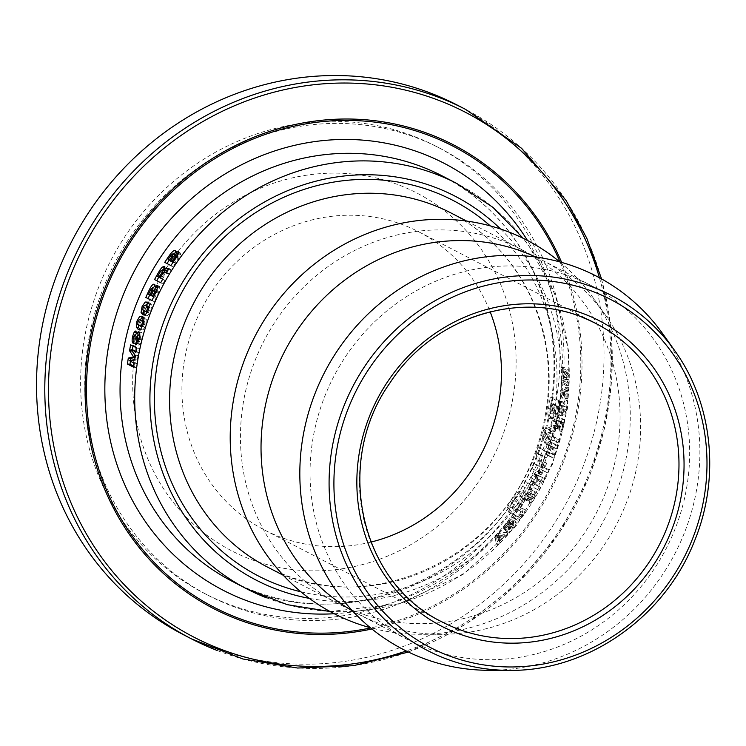 <?xml version="1.0" encoding="UTF-8"?>
<svg xmlns="http://www.w3.org/2000/svg" width="746" height="746" viewBox="0 0 746 746"><rect width="100%" height="100%" fill="white"/><g stroke="black" fill="none" stroke-linecap="round" stroke-linejoin="round"><path stroke-width="0.56" stroke-dasharray="3.73 2.8" d="M171.645 261.492A225.6 211.724 -62.6 0 1 174.247 257.715L175.058 255.188L172.913 256.904A225.6 211.724 117.4 0 0 170.153 260.904M173.016 262.378L174.21 262.993A225.6 211.724 -62.6 0 1 177.175 258.694L177.865 256.074L175.58 257.864A225.6 211.724 117.4 0 0 172.606 262.172M177.958 256.13L177.483 255.785L177.958 256.13M174.21 262.993L173.109 262.238M178.62 253.295L180.439 253.09L178.453 251.533M175.403 252.53L177.334 252.045L175.338 250.488M175.422 250.572L177.231 251.98L177.38 254.153M169.183 260.214L173.659 254.125M178.555 251.635L180.318 253.006L180.588 254.936L173.007 266.965L166.983 263.525M166.824 263.767L164.735 262.359M173.007 266.965L170.909 265.557M146.897 306.168L145.489 308.154L145.116 310.746L146.542 311.94L148.258 312.341L149.657 310.317L150.03 307.79L144.547 305.263M150.03 307.79L149.209 307.473M145.116 310.746L142.738 309.898M144.165 311.091L147.232 312.248M148.258 312.341L147.475 312.061M148.519 302.699L150.049 303.118L151.802 305.189L150.739 310.877L147.755 315.595L144.537 315.082M143.484 310.681L145.423 305.366M143.381 314.952L145.228 315.521M133.012 346.041L133.17 345.258L139.353 348.457L138.551 352.466L136.201 351.245M132.061 350.928L132.294 349.678M135.091 357.409L136.117 357.175L135.324 356.001M130.401 361.195L130.522 360.346M133.534 349.865L137.917 355.917L137.245 359.936L131.734 360.831L136.723 363.414L136.182 367.452L133.776 366.202M139.353 348.457L136.854 348.028M133.17 345.258L130.671 344.829M136.117 357.175L135.147 357.054M136.182 367.452L133.646 367.246M136.723 363.414L134.196 363.162M131.734 360.831L129.198 360.579M137.245 359.936L134.728 359.637M137.917 355.917L135.399 355.572M138.551 352.466L136.042 352.075M139.698 333.275L141.33 332.38C142.486 333.201 142.542 335.728 141.516 339.952L140.089 343.953L138.085 345.239L139.129 341.752L138.411 341.603M136.602 332.735L138.346 331.532L139.11 334.255M136.425 341.136L138.905 341.64L139.931 341.09L140.658 339.15L140.285 336.082L138.299 339.775L137.497 339.355L137.516 335.14L136.07 337.323L135.847 339.113L136.565 340.344L135.52 343.645C134.448 342.796 134.345 340.456 135.185 336.623L135.735 334.721M135.791 343.738L133.282 343.272M140.285 336.082L139.698 335.933L140.285 336.082M138.952 332.39L136.499 331.793M136.565 340.344L134.084 339.84M135.847 339.113L133.366 338.6M137.497 339.355L135.875 339.02M138.299 339.775L135.819 339.253M139.931 341.09L138.663 340.829M142.421 320.482L141.703 320.416L140.434 322.459L140.22 325.097L141.665 326.291L143.353 326.692L144.612 324.613L144.836 322.039L143.381 320.892M144.836 322.039L143.969 321.768M141.703 320.416L139.288 319.68M140.22 325.097L137.786 324.417M142.467 326.645L143.353 326.692L142.551 326.459M142.113 317.134L144.612 317.274L146.421 319.363L145.694 325.172L143.046 329.993L140.043 329.62M141.581 316.22L144.612 317.274M138.597 325.247L140.155 319.782M138.896 329.611L140.584 329.946M150.879 295.248L152.277 295.975A225.6 211.724 -62.6 0 1 154.301 291.677L154.73 288.916L152.949 290.856A225.6 211.724 117.4 0 0 150.879 295.248L148.585 294.213M152.277 295.975L151.065 295.425M153.331 296.516L154.935 297.346A225.6 211.724 -62.6 0 1 157.164 292.609L157.471 289.756L155.56 291.789A225.6 211.724 117.4 0 0 153.331 296.516L151.037 295.481M154.935 297.346L153.723 296.805M157.676 286.856L159.383 286.361L159.877 288.422L158.161 293.29L154.319 301.636L152.072 300.479M154.581 286.194L156.371 285.373L156.781 287.714M149.76 294.819L153.107 288.115M156.371 285.373L154.124 284.217L156.371 285.373M154.319 301.636L151.998 300.647M161.425 278.51A225.6 211.724 -62.6 0 1 164.223 273.651L164.586 271.115L162.647 272.756A225.6 211.724 117.4 0 0 159.793 277.717M168.372 269.548L171.142 269.884L168.82 273.651L166.162 273.288L164.885 274.882L162.469 279.097L164.903 280.365L162.926 283.956L156.772 280.72M164.353 268.485L166.619 267.795L164.502 266.425M164.568 266.471L166.554 267.758L166.507 271.012M158.749 277.13L162.917 270.08M171.142 269.884L169.016 268.513M170.899 269.763L169.006 268.541M170.079 270.164L168.587 269.213M156.753 280.757L154.534 279.564M162.926 283.956L160.716 282.753M164.903 280.365L162.712 279.116M166.162 273.288L164.017 271.973M168.82 273.651L166.666 272.327M513.518 500.967L509.369 509.359L510.506 513.546C513.584 514.619 517.5 511.849 522.265 505.238L526.2 496.463L524.858 492.08L520.279 493.19L513.518 500.967A228.285 214.242 -62.6 0 1 251.868 590.235A228.285 214.242 -62.6 0 1 232.388 581.423C338.572 640.851 490.887 578.542 536.477 456.086C560.964 392.237 559.78 330.459 532.924 270.742C512.707 228.761 482.494 197.158 442.285 175.953A228.285 214.242 -62.6 0 1 537.111 456.487A228.285 214.242 -62.6 0 1 513.518 500.967L511.439 499.522L507.364 507.83L508.52 511.98C511.588 513.062 515.477 510.339 520.195 503.802L524.065 495.12L522.694 490.775L518.144 491.847L511.439 499.522M510.105 513.285L508.119 511.728L510.105 513.285M525.007 492.173L522.694 490.775L525.007 492.173M560.955 412.995L562.81 415.998L559.836 415.475L562.036 414.692L563.444 411.205L564.489 403.903L559.547 401.348L558.446 412.65L559.836 415.475L562.344 415.839L564.554 415.046L565.972 411.503A228.285 214.242 117.4 0 0 567.025 404.118L562.083 401.553A228.285 214.242 -62.6 0 1 560.983 409.181L560.955 412.995L558.446 412.65M522.713 486.448L529.063 489.73L531.46 488.742L535.507 483.035C537.894 478.261 538.276 475.416 536.663 474.503L535.861 474.092A228.285 214.242 -62.6 0 1 533.399 479.044L533.931 479.314L534.052 482.373L531.553 484.788L525.417 481.618A228.285 214.242 -62.6 0 1 522.713 486.448L526.881 488.462L529.268 487.492L533.278 481.86C535.628 477.142 536.001 474.325 534.388 473.412L533.586 473.001L531.152 477.897L531.684 478.167L531.823 481.189L529.343 483.585L523.207 480.405L520.54 485.18M532.019 468.553L540.253 472.815A228.285 214.242 117.4 0 0 542.51 467.854L540.906 454.846L546.669 457.83A228.285 214.242 117.4 0 0 548.608 452.654L540.374 448.383A228.285 214.242 -62.6 0 1 538.463 453.484L539.955 466.436L534.304 463.508A228.285 214.242 -62.6 0 1 532.019 468.553L537.969 471.761L540.197 466.856L538.547 453.969L544.3 456.944L546.221 451.834L537.987 447.563L536.094 452.608L537.642 465.439L531.991 462.511L529.725 467.49M553.607 417.331L555.211 421.621L552.45 421.052L554.539 419.811L556.6 413.554L558.484 401.525L550.25 397.254L548.497 408.538C547.517 414.011 547.639 417.322 548.888 418.469L551.611 419.01L553.607 417.331L551.107 416.902L552.45 421.052L554.94 421.518L557.038 420.259L559.108 413.918A228.285 214.242 117.4 0 0 561.02 401.74L552.777 397.478A228.285 214.242 -62.6 0 1 551.014 408.892C550.016 414.431 550.138 417.779 551.378 418.926L548.888 418.469L551.107 416.902M544.3 436.624L549.69 449.624A228.285 214.242 117.4 0 0 551.462 444.308L550.389 441.641A228.285 214.242 117.4 0 0 553.159 432.12L555.276 431.207A228.285 214.242 117.4 0 0 556.628 425.752L546.081 430.517A228.285 214.242 -62.6 0 1 544.3 436.624L541.866 435.944L547.284 448.84L549.047 443.581L547.965 440.942L550.697 431.533L552.814 430.638L554.147 425.248L543.629 429.91L541.866 435.944M563.706 382.885L568.648 385.44A228.285 214.242 117.4 0 0 568.788 382.157L564.769 380.087L568.862 379.341A228.285 214.242 117.4 0 0 568.909 376.068L564.918 371.172L568.909 373.233A228.285 214.242 117.4 0 0 568.872 369.96L563.929 367.405A228.285 214.242 -62.6 0 1 563.967 372.198L567.725 377.094L563.883 378.119A228.285 214.242 -62.6 0 1 563.706 382.885L561.16 382.885L566.102 385.449L566.233 382.204L562.214 380.134L566.307 379.425L566.354 376.18L562.363 371.322L566.354 373.382L566.317 370.156L561.374 367.591L561.412 372.329L565.17 377.196L561.328 378.185L561.16 382.885M562.922 394.009L567.286 402.019A228.285 214.242 117.4 0 0 567.65 398.7L566.773 397.058A228.285 214.242 117.4 0 0 567.286 391.174L568.349 390.596A228.285 214.242 117.4 0 0 568.555 387.258L563.249 390.242A228.285 214.242 -62.6 0 1 562.922 394.009L560.377 393.888L564.741 401.833L565.114 398.55L564.228 396.919L564.731 391.109L565.804 390.55L566.009 387.249L560.703 390.158L560.377 393.888M561.048 431.067L561.897 431.505A228.285 214.242 117.4 0 0 564.498 419.802L559.556 417.247A228.285 214.242 -62.6 0 1 557.048 428.586L557.896 429.025A228.285 214.242 117.4 0 0 559.742 420.921L560.871 421.509A228.285 214.242 -62.6 0 1 559.174 428.987L560.022 429.426A228.285 214.242 117.4 0 0 561.719 421.947L562.988 422.6A228.285 214.242 -62.6 0 1 561.048 431.067L558.577 430.535L559.425 430.974L561.99 419.411L557.048 416.846L554.576 428.055L555.425 428.493L557.243 420.492L558.372 421.07L556.693 428.465L557.542 428.903L559.22 421.509L560.488 422.171L558.577 430.535M553.84 440.327L558.782 442.882A228.285 214.242 117.4 0 0 559.714 439.702L554.772 437.147A228.285 214.242 -62.6 0 1 553.84 440.327L551.406 439.655L556.348 442.21L557.262 439.068L552.32 436.513L551.406 439.655M548.73 455.48L553.672 458.044A228.285 214.242 117.4 0 0 554.8 454.976L553.457 447.031L556.908 448.822A228.285 214.242 117.4 0 0 557.924 445.67L552.982 443.105A228.285 214.242 -62.6 0 1 551.984 446.22L553.262 454.127L549.867 452.365A228.285 214.242 -62.6 0 1 548.73 455.48L546.352 454.64L551.294 457.195L552.404 454.165L551.042 446.295L554.492 448.085L555.5 444.961L550.557 442.406L549.569 445.474L550.874 453.316L547.48 451.563L546.352 454.64M540.663 474.531L541.512 474.969A228.285 214.242 117.4 0 0 543.489 470.698L547.583 472.815A228.285 214.242 117.4 0 0 548.925 469.775L544.832 467.658A228.285 214.242 117.4 0 0 546.734 463.173L545.885 462.734A228.285 214.242 -62.6 0 1 540.663 474.531L538.379 473.458L539.227 473.897L541.186 469.672L545.279 471.789L546.604 468.796L542.51 466.679L544.384 462.24L543.536 461.802L538.379 473.458M533.894 487.716L538.845 490.281A228.285 214.242 117.4 0 0 540.421 487.362L538.192 486.205A228.285 214.242 117.4 0 0 541.12 480.536L543.358 481.692A228.285 214.242 117.4 0 0 544.822 478.718L539.88 476.153A228.285 214.242 -62.6 0 1 538.416 479.137L540.272 480.098A228.285 214.242 -62.6 0 1 537.334 485.758L535.479 484.797A228.285 214.242 -62.6 0 1 533.894 487.716L536.635 489.05L538.202 486.168L535.964 485.012L538.864 479.408L541.102 480.573L542.547 477.627L537.605 475.071L536.16 478.009L538.015 478.969L535.115 484.574L533.259 483.613L531.693 486.495M530.229 502.925L531.077 503.363A228.285 214.242 117.4 0 0 537.288 493.05L532.346 490.495A228.285 214.242 -62.6 0 1 526.331 500.491L527.18 500.93A228.285 214.242 117.4 0 0 531.534 493.805L532.653 494.393A228.285 214.242 -62.6 0 1 528.644 500.967L529.492 501.405A228.285 214.242 117.4 0 0 533.502 494.831L534.77 495.484A228.285 214.242 -62.6 0 1 530.229 502.925L528.112 501.545L528.961 501.983L535.096 491.791L530.154 489.236L524.224 499.111L525.072 499.55L529.362 492.519L530.49 493.097L526.527 499.596L527.375 500.044L531.338 493.535L532.607 494.197L528.112 501.545M513.78 518.442L517.323 520.279L519.291 519.598L522.834 515.784C524.904 512.661 525.548 510.712 524.764 509.928L521.286 508.129A228.285 214.242 -62.6 0 1 519.384 510.842L522.918 512.67L520.848 511.15L519.897 513.845L517.286 516.055L513.789 514.246L511.812 516.847L515.355 518.684L517.314 518.032L520.829 514.255C522.862 511.178 523.496 509.238 522.713 508.455L519.235 506.655L517.351 509.341L522.881 512.651L521.911 515.374L519.272 517.603L515.775 515.803A228.285 214.242 -62.6 0 1 513.78 518.442L511.812 516.847M524.83 509.966L522.713 508.455L524.83 509.966M507.299 530.751L507.448 532.187C508.595 532.653 510.6 531.227 513.444 527.888C515.887 524.839 516.708 522.871 515.896 521.986A228.285 214.242 -62.6 0 1 513.901 524.494L512.437 527.683L509.677 529.865L507.737 528.121L510.777 523.021L511.765 519.561C510.693 519.169 508.921 520.447 506.45 523.422C503.83 526.583 502.99 528.466 503.951 529.063L505.919 526.732L507.793 528.429L509.238 525.408L511.709 523.58L509.779 521.939L505.443 529.035L505.602 530.453C506.748 530.928 508.725 529.52 511.542 526.219C513.957 523.207 514.759 521.258 513.947 520.382L510.534 526.014L507.802 528.159L509.677 529.865L512.698 524.662L513.714 521.174C512.642 520.773 510.851 522.079 508.352 525.091C505.695 528.289 504.846 530.182 505.797 530.779A228.285 214.242 117.4 0 0 507.812 528.448L505.937 526.751L507.336 523.748L509.742 521.911L511.663 523.552L510.991 525.315L507.299 530.751L505.443 529.035M507.289 532.066L505.434 530.341L507.289 532.066M513.798 521.23L511.765 519.561L513.798 521.23M505.62 530.658L503.764 528.933L505.62 530.658M496.724 538.276L497.815 544.757A228.285 214.242 117.4 0 0 500.174 542.37L499.979 541.046A228.285 214.242 117.4 0 0 504.044 536.728L505.779 536.43A228.285 214.242 117.4 0 0 508.035 533.931L499.335 535.507A228.285 214.242 -62.6 0 1 496.724 538.276L494.962 536.458L496.099 542.892L498.431 540.533L498.216 539.218L502.245 534.957L503.97 534.668L506.189 532.187L497.535 533.726L494.962 536.458M559.966 405.013L563.211 406.691A225.6 211.724 -62.6 0 1 562.773 409.647L560.488 412.296L559.565 410.962L559.435 408.612A225.6 211.724 117.4 0 0 559.966 405.013L562.493 405.264L565.738 406.943A228.285 214.242 -62.6 0 1 565.291 409.927L562.997 412.622L562.083 411.279L561.952 408.901A228.285 214.242 117.4 0 0 562.493 405.264M560.908 412.435L563.417 412.762L560.908 412.435M563.211 406.691L565.738 406.943M559.547 401.348L562.083 401.553M564.489 403.903L567.025 404.118M562.036 414.692L564.554 415.046M518.573 503.289C515.887 507 513.565 508.492 511.607 507.756L513.63 509.266C511.915 508.203 512.427 505.611 515.169 501.471C517.892 497.47 520.195 495.838 522.06 496.594L519.943 495.232C521.743 496.351 521.286 499.027 518.573 503.289L520.643 504.725C517.929 508.483 515.589 510.003 513.63 509.266L511.607 507.756C509.882 506.702 510.385 504.119 513.099 500.034C515.784 496.081 518.069 494.477 519.943 495.232L522.06 496.594C523.86 497.713 523.394 500.417 520.643 504.725M518.144 491.847L520.279 493.19M523.207 480.405L525.417 481.618M531.152 477.897L533.399 479.044M533.586 473.001L535.861 474.092M537.969 471.761L540.253 472.815M531.991 462.511L534.304 463.508M537.642 465.439L539.955 466.436M536.094 452.608L538.463 453.484M537.987 447.563L540.374 448.383M546.221 451.834L548.608 452.654M544.3 456.944L546.669 457.83M538.547 453.969L540.906 454.846M540.197 466.856L542.51 467.854M550.902 403.372L552.767 404.332A225.6 211.724 -62.6 0 1 551.732 410.542L550.119 413.498L549.839 409.722A225.6 211.724 117.4 0 0 550.902 403.372L555.294 404.621A228.285 214.242 -62.6 0 1 554.241 410.906L552.618 413.89L552.348 410.076A228.285 214.242 117.4 0 0 553.429 403.651M550.287 413.554L552.786 413.955L550.287 413.554M552.767 404.332L555.294 404.621M554.175 405.059L556.302 406.169A225.6 211.724 -62.6 0 1 555.155 413.004L553.327 415.886L553.019 411.895A225.6 211.724 117.4 0 0 554.175 405.059L558.829 406.449A228.285 214.242 -62.6 0 1 557.663 413.368L555.826 416.296L555.528 412.258A228.285 214.242 117.4 0 0 556.693 405.348M553.56 415.97L556.059 416.371L553.56 415.97M556.302 406.169L558.829 406.449M550.25 397.254L552.777 397.478M558.484 401.525L561.02 401.74M546.93 438.974L544.729 433.976L548.823 432.484A225.6 211.724 -62.6 0 1 546.93 438.974L549.364 439.655L547.172 434.62L551.275 433.1A228.285 214.242 -62.6 0 1 549.364 439.655M548.823 432.484L551.275 433.1M544.729 433.976L547.172 434.62M547.284 448.84L549.69 449.624M543.629 429.91L546.081 430.517M554.147 425.248L556.628 425.752M552.814 430.638L555.276 431.207M550.697 431.533L553.159 432.12M547.965 440.942L550.389 441.641M549.047 443.581L551.462 444.308M566.102 385.449L568.648 385.44M561.328 378.185L563.883 378.119M565.17 377.196L567.725 377.094M561.412 372.329L563.967 372.198M561.374 367.591L563.929 367.405M566.317 370.156L568.872 369.96M566.354 373.382L568.909 373.233M562.363 371.322L564.918 371.172M566.354 376.18L568.909 376.068M566.307 379.425L568.862 379.341M562.214 380.134L564.769 380.087M566.233 382.204L568.788 382.157M563.454 395.716L561.719 392.657L563.808 391.706A225.6 211.724 -62.6 0 1 563.454 395.716L566 395.837L564.265 392.76L566.354 391.781A228.285 214.242 -62.6 0 1 566 395.837M563.808 391.706L566.354 391.781M561.719 392.657L564.265 392.76M564.741 401.833L567.286 402.019M560.703 390.158L563.249 390.242M566.009 387.249L568.555 387.258M565.804 390.55L568.349 390.596M564.731 391.109L567.286 391.174M564.228 396.919L566.773 397.058M565.114 398.55L567.65 398.7M559.425 430.974L561.897 431.505M560.488 422.171L562.988 422.6M559.22 421.509L561.719 421.947M557.542 428.903L560.022 429.426M556.693 428.465L559.174 428.987M558.372 421.07L560.871 421.509M557.243 420.492L559.742 420.921M555.425 428.493L557.896 429.025M554.576 428.055L557.048 428.586M557.048 416.846L559.556 417.247M561.99 419.411L564.498 419.802M556.348 442.21L558.782 442.882M552.32 436.513L554.772 437.147M557.262 439.068L559.714 439.702M551.294 457.195L553.672 458.044M547.48 451.563L549.867 452.365M550.874 453.316L553.262 454.127M549.569 445.474L551.984 446.22M550.557 442.406L552.982 443.105M555.5 444.961L557.924 445.67M554.492 448.085L556.908 448.822M551.042 446.295L553.457 447.031M552.404 454.165L554.8 454.976M539.227 473.897L541.512 474.969M543.536 461.802L545.885 462.734M544.384 462.24L546.734 463.173M542.51 466.679L544.832 467.658M546.604 468.796L548.925 469.775M545.279 471.789L547.583 472.815M541.186 469.672L543.489 470.698M536.635 489.05L538.845 490.281M533.259 483.613L535.479 484.797M535.115 484.574L537.334 485.758M538.015 478.969L540.272 480.098M536.16 478.009L538.416 479.137M537.605 475.071L539.88 476.153M542.547 477.627L544.822 478.718M541.102 480.573L543.358 481.692M538.864 479.408L541.12 480.536M535.964 485.012L538.192 486.205M538.202 486.168L540.421 487.362M528.961 501.983L531.077 503.363M532.607 494.197L534.77 495.484M531.338 493.535L533.502 494.831M527.375 500.044L529.492 501.405M526.527 499.596L528.644 500.967M530.49 493.097L532.653 494.393M529.362 492.519L531.534 493.805M525.072 499.55L527.18 500.93M524.224 499.111L526.331 500.491M530.154 489.236L532.346 490.495M535.096 491.791L537.288 493.05M513.789 514.246L515.775 515.803M517.351 509.341L519.384 510.842M519.235 506.655L521.286 508.129M511.98 522.853L513.901 524.494M513.947 520.382L515.896 521.986M497.908 538.22L497.423 535.721L500.687 535.283A225.6 211.724 -62.6 0 1 497.908 538.22L499.671 540.039L499.205 537.521L502.478 537.073A228.285 214.242 -62.6 0 1 499.671 540.039M500.687 535.283L502.478 537.073M497.423 535.721L499.205 537.521M496.099 542.892L497.815 544.757M497.535 533.726L499.335 535.507M506.189 532.187L508.035 533.931M503.97 534.668L505.779 536.43M502.245 534.957L504.044 536.728M498.216 539.218L499.979 541.046M498.431 540.533L500.174 542.37M370.911 542.09A167.859 157.527 -62.6 0 1 278.845 536.486A167.859 157.527 -62.6 0 1 264.522 530.014A167.859 157.527 -62.6 0 1 198.119 316.052A167.859 157.527 -62.6 0 1 404.537 225.404A167.859 157.527 -62.6 0 1 418.86 231.875A167.859 157.527 -62.6 0 1 490.141 311.772M663.008 334.161A210.158 197.224 -62.6 0 1 675.009 553.485A210.158 197.224 -62.6 0 1 489.003 670.309M457.317 105.111A298.12 279.769 -62.6 0 1 575.259 485.105A298.12 279.769 -62.6 0 1 208.666 646.101A298.12 279.769 -62.6 0 1 183.227 634.604M355.59 611.571A199.415 187.143 -62.6 0 1 338.572 603.878A199.415 187.143 -62.6 0 1 259.683 349.697A199.415 187.143 -62.6 0 1 504.902 242.002A199.415 187.143 -62.6 0 1 521.92 249.686A199.415 187.143 -62.6 0 1 600.81 503.876A199.415 187.143 -62.6 0 1 355.59 611.571M574.513 278.034A199.415 187.143 -62.6 0 1 591.531 285.727A199.415 187.143 -62.6 0 1 670.421 539.908A199.415 187.143 -62.6 0 1 425.201 647.603A199.415 187.143 -62.6 0 1 408.183 639.919A199.415 187.143 -62.6 0 1 329.294 385.729A199.415 187.143 -62.6 0 1 574.513 278.034M535.768 257.044A199.415 187.143 -62.6 0 1 542.519 260.354A199.415 187.143 -62.6 0 1 605.649 315.362A199.415 187.143 -62.6 0 1 617.035 523.478A199.415 187.143 -62.6 0 1 440.541 634.333A199.415 187.143 -62.6 0 1 376.18 622.229A199.415 187.143 -62.6 0 1 359.171 614.545A199.415 187.143 -62.6 0 1 352.569 610.946M559.733 261.893A210.158 197.224 -62.6 0 1 593.396 298.13A210.158 197.224 -62.6 0 1 605.398 517.454A210.158 197.224 -62.6 0 1 419.392 634.277A210.158 197.224 -62.6 0 1 370.361 627.722M414.543 136.546A251.784 236.296 -62.6 0 1 436.028 146.253A251.784 236.296 -62.6 0 1 535.628 467.201A251.784 236.296 -62.6 0 1 226.01 603.178A251.784 236.296 -62.6 0 1 204.525 593.462A251.784 236.296 -62.6 0 1 104.916 272.523A251.784 236.296 -62.6 0 1 414.543 136.546M230.122 605.304A251.784 236.296 -62.6 0 1 208.638 595.597A251.784 236.296 -62.6 0 1 109.037 274.649A251.784 236.296 -62.6 0 1 418.655 138.672A251.784 236.296 -62.6 0 1 440.14 148.389A251.784 236.296 -62.6 0 1 539.75 469.327A251.784 236.296 -62.6 0 1 230.122 605.304M399.809 185.334A201.429 189.036 -62.6 0 1 500.659 440.634A201.429 189.036 -62.6 0 1 248.977 558.642A201.429 189.036 -62.6 0 1 148.128 303.342A201.429 189.036 -62.6 0 1 399.809 185.334M174.247 257.715L173.156 256.922M172.913 256.904L170.881 255.412M177.175 258.694L178.163 259.356M175.58 257.864L173.548 256.372M171.655 256.633L170.573 255.841M180.588 254.936L178.592 253.398M145.489 308.154L143.12 307.277M149.657 310.317L148.435 309.86M147.755 315.595L145.367 314.775M151.802 305.189L149.461 304.237M141.33 332.38L138.877 331.765M135.185 336.623L133.73 336.306M136.07 337.323L133.599 336.791M140.658 339.15L139.185 338.833M140.089 343.953L137.609 343.468M141.516 339.952L139.045 339.421M140.434 322.459L138.01 321.74M141.665 326.291L139.232 325.61M144.612 324.613L143.344 324.24M143.046 329.993L140.602 329.35M146.421 319.363L144.015 318.589M154.301 291.677L153.098 291.099M152.949 290.856L150.673 289.765M157.164 292.609L155.97 292.04M155.56 291.789L153.294 290.698M159.383 286.361L157.145 285.196L159.383 286.361M151.736 290.604L150.543 290.035M158.161 293.29L155.886 292.199M159.877 288.422L157.63 287.285M164.223 273.651L163.104 272.98M162.647 272.756L160.493 271.451M162.283 271.031L161.229 270.388M164.885 274.882L162.721 273.595M166.89 273.26L164.745 271.945M167.822 273.745L165.677 272.43M266.518 597.816A228.285 214.242 117.4 0 0 551.76 464.077A228.285 214.242 117.4 0 0 456.934 183.544M562.773 409.647L565.291 409.927M559.565 410.962L562.083 411.279M559.435 408.612L561.952 408.901M558.465 408.873L560.983 409.181M563.444 411.205L565.972 411.503M513.099 500.034L515.169 501.471M507.364 507.83L509.369 509.359M524.065 495.12L526.2 496.463M520.195 503.802L522.265 505.238M526.881 488.462L529.063 489.73M529.343 483.585L531.553 484.788M531.823 481.189L534.052 482.373M531.684 478.167L533.931 479.314M534.388 473.412L536.663 474.503M533.278 481.86L535.507 483.035M529.268 487.492L531.46 488.742M551.732 410.542L554.241 410.906M549.839 409.722L552.348 410.076M555.155 413.004L557.663 413.368M553.019 411.895L555.528 412.258M548.497 408.538L551.014 408.892M556.6 413.554L559.108 413.918M554.539 419.811L557.038 420.259M515.355 518.684L517.323 520.279M517.286 516.055L519.272 517.603M519.897 513.845L521.911 515.374M520.829 514.255L522.834 515.784M517.314 518.032L519.291 519.598M507.149 526.35L509.033 528.037M509.08 523.655L510.991 525.315M507.336 523.748L509.238 525.408M506.45 523.422L508.352 525.091M510.777 523.021L512.698 524.662M508.539 526.135L510.432 527.814M510.534 526.014L512.437 527.683M511.542 526.219L513.444 527.888M264.522 530.014L442.052 621.912A167.859 157.527 -62.6 0 1 375.639 407.95A167.859 157.527 -62.6 0 1 582.057 317.292M509.08 670.365A199.956 187.656 117.4 0 0 694.386 541.083A199.956 187.656 117.4 0 0 674.645 350.527M371.909 628.981A261.053 244.986 117.4 0 0 561.99 465.7A261.053 244.986 117.4 0 0 561.663 262.424M560.069 261.977A259.673 243.69 -62.6 0 1 560.861 465.271A259.673 243.69 -62.6 0 1 370.622 627.936M599.43 277.745A295.463 277.288 -62.6 0 1 588.268 475.435A295.463 277.288 -62.6 0 1 406.234 650.969M334.255 613.744A240.371 225.581 117.4 0 0 543.974 458.687A240.371 225.581 117.4 0 0 527.478 240.473M216.937 650.391A298.12 279.769 117.4 0 0 589.424 475.743A298.12 279.769 117.4 0 0 465.597 109.392M500.575 229.022A216.2 202.903 -62.6 0 1 544.888 461.877A216.2 202.903 -62.6 0 1 309.376 598.385M300.908 591.802A211.5 198.492 117.4 0 0 540.775 460.273A211.5 198.492 117.4 0 0 490.318 225.907M284.748 574.896A199.415 187.143 -62.6 0 1 267.73 567.212C360.29 619.059 493.395 564.75 533.278 457.662C554.67 401.87 553.644 347.906 530.182 295.752C512.53 259.095 486.159 231.521 451.078 213.02A199.415 187.143 -62.6 0 1 533.903 458.072A199.415 187.143 -62.6 0 1 284.748 574.896M149.676 302.941L147.344 301.99M141.162 332.315L138.709 331.709M596.38 323.773L418.86 231.875M408.435 652.041L466.082 624.076L517.062 584.015L558.922 533.81L589.638 475.873L604.792 427.523L611.934 377.607L610.853 327.597L601.574 278.929M330.049 611.515L398.83 603.906L462.856 574.579L515.784 526.499L552.385 464.488L567.51 408.286L568.545 350.629L555.397 295.257L528.895 245.816L523.235 238.328M521.92 249.686L466.642 221.077M338.572 603.878L283.293 575.269M591.531 285.727L542.519 260.354M408.183 639.919L359.171 614.545M605.649 315.362L593.396 298.13M440.541 634.333L419.392 634.277M440.14 148.389L436.028 146.253M208.638 595.597L204.525 593.462"/><path stroke-width="1.12" d="M172.214 256.223L173.044 253.677L170.881 255.412A228.285 214.242 117.4 0 0 168.092 259.459L169.482 260.177A228.285 214.242 -62.6 0 1 172.214 256.223L173.156 256.922M175.124 255.225L173.044 253.677M169.482 260.177L168.092 259.459M175.142 257.202L175.851 254.554L173.548 256.372A228.285 214.242 117.4 0 0 170.536 260.727L172.139 261.557A228.285 214.242 -62.6 0 1 175.142 257.202L176.093 257.902A228.285 214.242 117.4 0 0 170.909 265.557L164.735 262.359A228.285 214.242 -62.6 0 1 169.612 255.141C172.112 251.728 173.986 250.152 175.235 250.423L175.338 250.488M177.958 256.13L175.851 254.554M173.016 262.378L170.536 260.727M173.109 262.238L172.139 261.557M175.422 250.572L175.375 252.624L177.38 254.153L178.62 253.295M173.659 254.125L175.403 252.53M166.983 263.525L169.183 260.214M175.375 252.624L178.453 251.533M178.555 251.635L178.592 253.398L176.121 257.864M149.312 307.063L144.547 305.263L143.12 307.277L142.738 309.898L147.232 312.248M149.209 307.473L146.244 305.739M146.542 311.94L148.258 312.341M147.475 312.061L145.88 311.492L147.288 309.431L147.68 306.876M144.165 311.091L145.88 311.492M145.423 305.366L148.519 302.699M145.228 315.521L143.446 313.367L143.484 310.681M145.162 302.018L147.717 302.158L149.461 304.237L148.379 310L145.367 314.775L142.831 314.719L141.059 312.546L142.038 306.718L145.162 302.018L147.503 302.96M143.381 314.952L142.831 314.719M135.324 356.001L132.061 350.928M132.294 349.678L133.012 346.041M130.522 360.346L130.82 358.35L135.091 357.409M133.776 366.202L130 364.253L130.401 361.195M136.201 351.245L131.026 349.482L135.399 355.572A228.285 214.242 117.4 0 0 134.728 359.637L129.198 360.579L134.196 363.162A228.285 214.242 117.4 0 0 133.646 367.246L127.473 364.048A228.285 214.242 -62.6 0 1 128.293 358.071L133.599 356.858L129.524 350.713A228.285 214.242 -62.6 0 1 130.671 344.829L136.854 348.028A228.285 214.242 117.4 0 0 136.042 352.075L131.026 349.482M132.033 351.077L129.524 350.713M135.147 357.054L133.599 356.858M130.82 358.35L128.293 358.071M130 364.253L127.473 364.048M136.593 332.604L134.215 332.035L135.893 330.926L136.649 333.667L139.11 334.255L139.698 333.275M135.735 334.721L136.602 332.735M138.663 340.829L137.451 340.577L138.187 338.619L137.283 335.085M136.649 333.667L138.877 331.765C140.024 332.595 140.08 335.14 139.045 339.421L137.609 343.468L135.585 344.783A228.285 214.242 -62.6 0 1 136.425 341.136L139.129 341.752M135.875 339.02L135.017 338.833L135.054 334.581L133.599 336.791L133.366 338.6L134.084 339.84A228.285 214.242 117.4 0 0 133.301 343.272L133.021 343.188C131.958 342.33 131.856 339.962 132.713 336.092L134.215 332.035M139.698 335.952L137.824 335.514L135.819 339.253L135.017 338.833M137.824 335.514L140.192 336.045M136.425 341.136L137.451 340.577M144.053 321.274L141.703 320.416M142.421 321.302L139.288 319.68L138.01 321.74L137.786 324.417L139.232 325.61L140.929 326.002L142.188 323.904L142.421 321.302L143.969 321.768M142.421 320.482L139.288 319.68M142.551 326.459L140.136 325.993L142.579 326.673M140.155 319.782L142.84 316.882M140.584 329.946L138.737 327.764L138.597 325.247M139.716 316.36L142.206 316.49L144.015 318.589L143.269 324.463L140.602 329.35L138.131 329.312L136.294 327.121L136.928 321.181L139.716 316.36L142.113 317.134M141.581 316.22L142.206 316.49M138.896 329.611L138.131 329.312M152.025 290.586L152.482 287.807L150.673 289.765A228.285 214.242 117.4 0 0 148.585 294.213L149.983 294.94A228.285 214.242 -62.6 0 1 152.025 290.586L153.098 291.099M151.065 295.425L149.983 294.94M154.888 291.527L155.215 288.637L153.294 290.698A228.285 214.242 117.4 0 0 151.037 295.481L152.632 296.311A228.285 214.242 -62.6 0 1 154.888 291.527L155.97 292.04M153.723 296.805L152.632 296.311M152.072 300.479L145.824 297.449A228.285 214.242 -62.6 0 1 149.461 289.523C151.363 285.746 152.921 283.974 154.124 284.217L154.534 286.576L156.781 287.714L157.676 286.856M153.107 288.115L154.581 286.194M148.137 298.437L149.76 294.819M154.534 286.576L157.145 285.196L157.63 287.285L155.886 292.199A228.285 214.242 117.4 0 0 151.998 300.647L145.824 297.449M164.819 271.982L164.605 271.124L162.488 269.819M162.069 272.355L162.441 269.782L160.493 271.451A228.285 214.242 117.4 0 0 157.593 276.468L159.215 277.307A228.285 214.242 -62.6 0 1 162.069 272.355L163.104 272.98M164.605 271.124L162.441 269.782M159.215 277.307L157.593 276.468M162.917 270.08L164.353 268.485L162.218 267.143L164.437 266.387L164.372 269.679L166.507 271.012L168.456 269.567M164.353 268.485L164.838 268.103M156.772 280.72L158.749 277.13M169.006 268.541L169.016 268.513A228.285 214.242 117.4 0 0 166.666 272.327L164.017 271.973L162.721 273.595A228.285 214.242 117.4 0 0 160.269 277.857L162.665 279.2M168.587 269.213L167.953 268.802L168.782 268.392M164.372 269.679L166.33 268.215L167.953 268.802M160.269 277.857L162.712 279.116A228.285 214.242 117.4 0 0 160.716 282.753L154.534 279.564A228.285 214.242 -62.6 0 1 160.138 269.716L162.218 267.143M490.141 311.772A167.859 157.527 -62.6 0 1 370.911 542.09M509.08 670.365L489.003 670.309A210.158 197.224 -62.6 0 1 421.173 657.562A210.158 197.224 -62.6 0 1 315.95 391.202A210.158 197.224 -62.6 0 1 578.532 268.075A210.158 197.224 -62.6 0 1 663.008 334.161L674.645 350.527A199.956 187.656 117.4 0 0 594.273 287.648A199.956 187.656 117.4 0 0 344.428 404.798A199.956 187.656 117.4 0 0 444.551 658.233A199.956 187.656 117.4 0 0 509.08 670.365C587.083 671.661 664.751 617.464 694.451 541.139C720.524 478.055 712.775 403.194 674.645 350.527M408.435 652.041L353.511 665.684L297.607 668.034L242.898 658.988L191.508 638.893L183.227 634.604A298.12 279.769 -62.6 0 1 65.294 254.61A298.12 279.769 -62.6 0 1 431.887 93.614A298.12 279.769 -62.6 0 1 457.317 105.111L465.597 109.392A298.12 279.769 117.4 0 0 440.159 97.894A298.12 279.769 117.4 0 0 73.565 258.899A298.12 279.769 117.4 0 0 191.508 638.893A298.12 279.769 117.4 0 0 216.937 650.391M352.569 610.946A199.415 187.143 -62.6 0 1 281.979 356.737A199.415 187.143 -62.6 0 1 525.501 252.661A199.415 187.143 -62.6 0 1 535.768 257.044M370.361 627.722A210.158 197.224 -62.6 0 1 351.562 621.53A210.158 197.224 -62.6 0 1 246.339 355.161A210.158 197.224 -62.6 0 1 508.931 232.043A210.158 197.224 -62.6 0 1 559.733 261.893M174.741 254.955L173.156 253.761M177.483 255.785L176.019 254.675M170.573 255.841L169.612 255.141M148.435 309.86L147.288 309.431M143.446 313.367L141.059 312.546M133.73 336.306L132.713 336.092M139.185 338.833L138.187 338.619M143.344 324.24L142.188 323.904M138.737 327.764L136.294 327.121M150.543 290.035L149.461 289.523M168.391 269.53L166.33 268.215M161.229 270.388L160.138 269.716M330.049 611.515L287.257 604.661L247.038 589.014L232.388 581.423A228.285 214.242 -62.6 0 1 147.074 280.207A228.285 214.242 -62.6 0 1 442.285 175.953L456.934 183.544A228.285 214.242 117.4 0 0 437.454 174.732A228.285 214.242 117.4 0 0 156.735 298.027A228.285 214.242 117.4 0 0 247.038 589.014A228.285 214.242 117.4 0 0 266.518 597.816M584.799 314.206A171.888 161.313 117.4 0 0 370.035 414.907A171.888 161.313 117.4 0 0 456.095 632.757A171.888 161.313 117.4 0 0 670.868 532.057A171.888 161.313 117.4 0 0 584.799 314.206M666.103 530.042A167.859 157.527 -62.6 0 1 456.365 628.384A167.859 157.527 -62.6 0 1 442.052 621.912C359.861 582.747 333.387 462.203 389.906 383.024C434.489 313.721 528.783 286.79 596.38 323.773A167.859 157.527 -62.6 0 1 666.103 530.042M582.057 317.292A167.859 157.527 -62.6 0 1 596.38 323.773M593.825 291.873A195.984 183.917 -62.6 0 1 691.952 540.272A195.984 183.917 -62.6 0 1 447.078 655.081A195.984 183.917 -62.6 0 1 348.951 406.691A195.984 183.917 -62.6 0 1 593.825 291.873M561.663 262.424A261.053 244.986 117.4 0 0 431.291 134.839A261.053 244.986 117.4 0 0 105.111 287.769A261.053 244.986 117.4 0 0 235.82 618.63A261.053 244.986 117.4 0 0 371.909 628.981M370.622 627.936A259.673 243.69 -62.6 0 1 88.466 357.52A259.673 243.69 -62.6 0 1 430.843 136.154A259.673 243.69 -62.6 0 1 560.069 261.977M406.234 650.969A295.463 277.288 -62.6 0 1 219.091 648.535A295.463 277.288 -62.6 0 1 71.159 274.052A295.463 277.288 -62.6 0 1 440.336 100.952A295.463 277.288 -62.6 0 1 599.43 277.745M527.478 240.473A240.371 225.581 117.4 0 0 423.625 154.03A240.371 225.581 117.4 0 0 109.438 341.565A240.371 225.581 117.4 0 0 334.255 613.744M309.376 598.385A216.2 202.903 -62.6 0 1 160.082 332.53A216.2 202.903 -62.6 0 1 436.634 187.852A216.2 202.903 -62.6 0 1 500.575 229.022M490.318 225.907A211.5 198.492 117.4 0 0 434.881 192.207A211.5 198.492 117.4 0 0 165.91 328.855A211.5 198.492 117.4 0 0 300.908 591.802M283.293 575.269L267.73 567.212A199.415 187.143 -62.6 0 1 188.841 313.022A199.415 187.143 -62.6 0 1 434.06 205.327A199.415 187.143 -62.6 0 1 451.078 213.02L466.642 221.077M465.597 109.392L521.585 148.305L566.139 200.562L586.785 238.207L601.574 278.929M456.934 183.544L492.929 207.341L523.235 238.328"/></g></svg>
